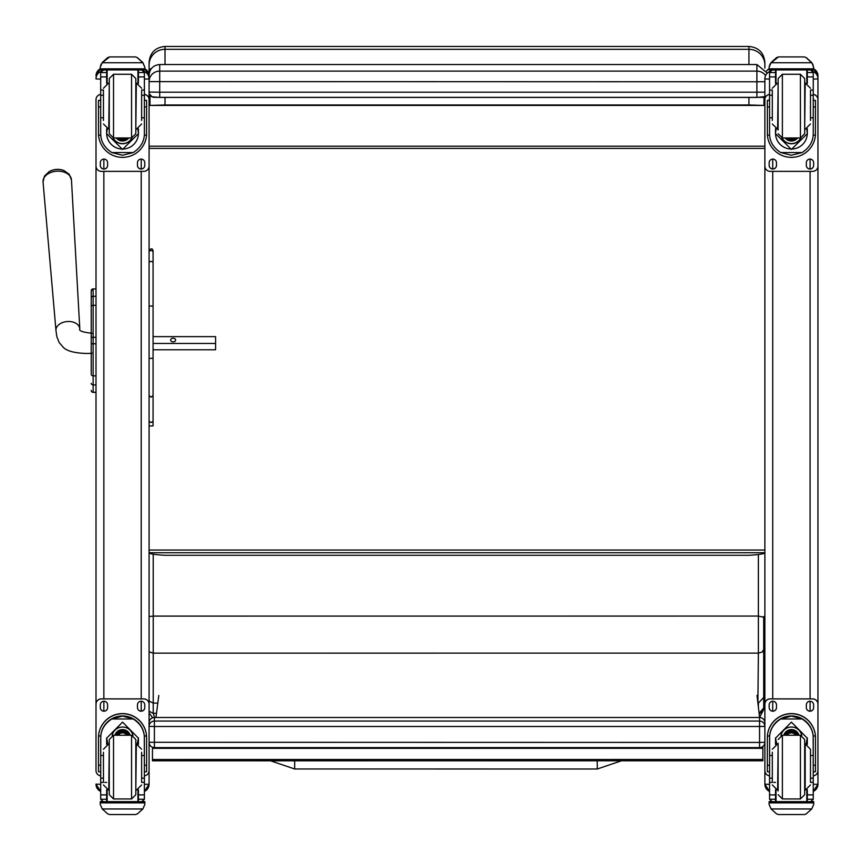 <?xml version="1.0" encoding="UTF-8"?>
<svg xmlns="http://www.w3.org/2000/svg" width="861" height="861" viewBox="0 0 861 861"><rect width="100%" height="100%" fill="white"/><g stroke="black" fill="none" stroke-linecap="round" stroke-linejoin="round"><path stroke-width="1.29" d="M294.666 767.248L294.677 760.812L294.666 767.248M621.47 760.801L597.254 769.002L294.666 768.97L294.677 760.812M763.696 681.04L763.696 697.464L758.39 703.071L758.39 707.139M763.696 697.464L763.696 649.571L762.136 652.078L758.39 653.112L757.906 703.071M763.696 649.571L763.696 617.229L758.38 616.067L758.39 653.112L153.226 653.144L153.226 616.099L758.38 616.067L758.38 554.538M763.696 617.229L763.696 616.498M759.111 713.252L763.696 708.022L763.696 683.946M759.198 713.973L763.599 709.744L763.696 708.022M154.582 717.493L153.258 713.328L149.082 711.261M149.082 616.53L153.226 616.099L153.215 554.183M149.082 651.82L153.226 653.144L153.226 703.103L157.821 703.103M149.082 701.005L153.226 703.103L153.226 713.328M156.487 713.328L153.258 713.328M764.869 552.719L764.869 552.719C764.482 553.849 759.176 554.699 748.941 555.28L165.011 555.28C154.765 554.699 149.459 553.849 149.082 552.719L764.869 552.719M764.869 64.962L764.869 62.369C763.922 52.693 758.616 47.387 748.941 46.44L748.941 49.314A15.928 15.649 -0 0 1 764.869 64.962L764.869 68.137M748.941 97.433L748.941 104.977L763.955 105.429L763.955 97.067M763.955 105.429L149.997 105.429L165.011 104.977L165.011 97.433M149.997 95.022L149.997 105.429M748.941 104.977L165.011 104.977M748.941 64.543L748.941 49.314L165.011 49.314L165.011 46.44C155.335 47.387 150.029 52.693 149.082 62.369L149.082 69.58A15.928 1.604 0 0 1 151.213 68.783M756.905 97.433L764.869 96.647A5.306 5.306 0 0 1 762.211 97.358L154.399 97.358A5.306 5.306 180 0 1 149.082 92.052L159.705 92.192L159.705 97.433L756.905 97.433L756.905 92.192L159.705 92.192L159.705 64.543C153.258 65.178 149.717 68.719 149.082 75.165L149.082 69.58M149.082 550.061L764.869 550.061M764.869 146.198L149.082 146.198M764.869 148.383L149.082 148.383M158.811 695.451L155.949 717.493M759.606 717.493L757.013 695.419M762.868 746.433L762.868 760.79L152.462 760.823L152.462 747.23M762.868 759.477L152.462 759.51M91.223 302.685L91.223 303.416M91.223 307.926L91.223 373.157M91.223 308.034L91.223 333.25M91.223 353.225L91.223 373.373M91.223 297.928L91.223 306.936A1.916 1.614 180 0 1 93.139 305.321L93.139 296.302A1.916 1.614 180 0 0 91.223 297.928L91.223 290.814A1.916 1.916 180 0 1 93.139 288.909L96.001 288.909L96.001 166.055L96.001 768.712M91.223 390.388A1.916 1.916 -0 0 0 93.139 392.293L96.001 392.358L96.001 707.731M91.288 390.926L91.223 390.442A1.916 1.916 -0 0 0 93.139 392.358L92.547 392.261M63.918 170.543A12.915 8.771 175.9 0 0 49.185 171.597L44.449 176.085L43.05 181.983A14.25 9.675 -4.1 0 1 56.557 171.221A14.25 9.675 -4.1 0 1 71.463 179.949L69.246 174.32L63.918 170.543A17.252 17.252 0 0 0 49.185 171.597M153.064 343.453L215.594 343.453L215.594 336.64L153.064 336.64M175.622 340.041A2.486 1.819 180 0 1 173.126 341.871A2.486 1.819 180 0 1 170.639 340.041A2.486 1.819 180 0 1 173.126 338.222A2.486 1.819 180 0 1 175.622 340.041M153.064 389.463L153.064 349.77L215.594 349.77L215.594 343.453M149.082 780.335L149.082 784.21L144.39 784.36M100.694 775.847A5.306 5.306 0 0 1 96.001 770.573L96.001 704.18A5.306 5.306 0 0 1 101.307 698.874L143.776 698.874A5.306 5.306 0 0 1 149.082 704.18L149.082 75.822A7.857 7.857 0 0 0 144.842 68.848L149.082 75.822M149.082 784.102L149.082 770.573A5.306 5.306 0 0 1 144.39 775.847M100.694 784.36L96.001 784.102M96.001 105.117L96.001 99.725A5.306 5.306 0 0 1 100.694 94.452M769.562 784.36L764.869 784.21L764.869 780.335M769.691 71.56A7.857 7.857 0 0 0 764.869 78.803L764.869 99.725A5.306 5.306 0 0 1 769.562 94.452M813.258 94.452A5.306 5.306 0 0 1 817.95 99.725L817.95 166.055A5.306 5.306 0 0 1 812.644 171.361L770.175 171.361A5.306 5.306 0 0 1 764.869 166.055L764.869 784.102M817.95 780.335L817.95 784.21L813.258 784.36M817.95 784.102L817.95 770.573A5.306 5.306 0 0 1 813.258 775.847M769.562 775.847A5.306 5.306 0 0 1 764.869 770.573L764.869 704.18A5.306 5.306 0 0 1 770.175 698.874L812.644 698.874A5.306 5.306 0 0 1 817.95 704.18L817.95 75.865M149.082 75.165L149.082 78.921L144.39 79.104M765.569 75.553A10.612 10.504 180 0 0 756.905 71.108L159.705 71.108A10.612 10.504 180 0 0 149.082 81.612L756.905 81.763L756.905 92.192L764.869 92.149M103.449 755.474L100.694 755.474L100.694 738.178C100.737 730.193 104.45 723.789 111.833 718.989L122.542 716.094L133.251 718.989L111.833 718.989M133.251 718.989C140.634 723.789 144.347 730.193 144.39 738.178L144.39 755.474L141.634 755.474M138.449 744.388L138.449 738.178L122.542 722.131L106.635 738.178L106.635 744.388M146.618 771.747L144.497 771.747L146.618 771.747L146.618 737.662A24.076 24.076 180 0 0 122.542 713.586A24.076 24.076 180 0 0 98.466 737.662L98.466 771.747L100.586 771.747L98.466 771.747M103.449 778.15L100.694 778.15L100.769 735.972L98.531 735.972L98.466 737.812M98.531 735.972A24.076 24.076 0 0 1 122.542 713.737A24.076 24.076 0 0 1 146.553 735.972L144.314 735.972L144.39 778.15L141.634 778.15M146.618 737.812L146.553 735.972M144.39 778.15L144.39 799.094A2.648 2.648 -50.9 0 1 144.39 799.245L141.742 801.688L138.449 801.688L141.742 801.688M144.39 799.245L138.449 799.245L138.449 801.688M102.233 808.963L107.7 813.882L109.584 814.56L135.511 814.56L137.394 813.882L142.851 808.963L102.233 808.963L100.253 804.443L100.253 801.591L102.567 801.591L100.253 801.591M109.573 814.56L135.5 814.56M100.769 735.972A21.848 21.837 0 0 1 122.542 715.965A21.848 21.837 0 0 1 144.314 735.972M138.449 799.245L138.449 789.795M138.449 738.017L137.19 744.022M107.894 744.022L106.635 738.017M138.449 737.92A15.907 15.896 0 0 1 137.125 744.012M107.959 744.012A15.907 15.896 0 0 1 106.646 737.92M112.156 735.466A10.612 10.612 0 0 1 132.928 735.466M107.151 789.989L107.151 801.623L137.932 801.623L137.932 789.989M142.528 801.591L144.842 801.591L144.842 804.443L142.851 808.963M100.694 778.15L100.694 799.094A2.648 2.648 50.9 0 0 100.694 799.245L103.277 801.688L106.635 801.688L103.352 801.688M106.635 801.688L106.635 789.795M96.001 704.244A5.306 5.306 0 0 1 101.307 698.928L143.776 698.928A5.306 5.306 0 0 1 149.082 704.244L149.082 770.573M137.469 707.559L137.469 704.901A3.648 3.648 0 0 1 141.118 701.252A3.648 3.648 0 0 1 144.777 704.901L144.777 707.559A3.648 3.648 0 0 1 141.118 711.208A3.648 3.648 0 0 1 137.469 707.559M100.317 707.559L100.317 704.901A3.648 3.648 0 0 1 103.966 701.252A3.648 3.648 0 0 1 107.614 704.901L107.614 707.559A3.648 3.648 0 0 1 103.966 711.208A3.648 3.648 0 0 1 100.317 707.559M144.777 707.505A3.648 3.648 0 0 1 141.118 711.154A3.648 3.648 0 0 1 137.469 707.505M107.614 707.505A3.648 3.648 0 0 1 103.966 711.154A3.648 3.648 0 0 1 100.317 707.505M126.804 735.24A5.015 5.005 180 0 0 118.291 735.24M127.277 735.24A5.424 5.424 180 0 0 117.806 735.24M127.697 735.24A5.801 5.801 180 0 0 117.387 735.24M128.171 735.24A6.221 6.221 180 0 0 116.913 735.24M109.272 739.502L109.272 794.692L113.523 798.943L113.523 735.251L109.272 739.502M109.272 743.215L109.272 790.979M131.572 798.943L131.572 735.251L135.812 739.491L135.812 794.692L131.572 798.943L113.523 798.943M141.634 781.906L141.634 752.245M103.449 752.245L103.449 781.906M144.39 760.726L144.39 773.458M100.694 773.458L100.694 760.726M772.317 755.474L769.562 755.474L769.562 738.178C769.605 730.193 773.318 723.789 780.701 718.989L791.41 716.094L802.118 718.989L780.701 718.989M802.118 718.989C809.501 723.789 813.214 730.193 813.258 738.178L813.258 755.474L810.492 755.474M807.317 744.388L807.317 738.178L791.41 722.131L775.503 738.178L775.503 744.388M815.485 771.747L813.365 771.747L815.485 771.747L815.485 737.662A24.076 24.076 180 0 0 791.41 713.586A24.076 24.076 180 0 0 767.334 737.662L767.334 771.747L769.454 771.747L767.334 771.747M772.317 778.15L769.562 778.15L769.637 735.972L767.399 735.972L767.334 737.812M767.399 735.972A24.076 24.076 0 0 1 791.41 713.737A24.076 24.076 0 0 1 815.421 735.972L813.182 735.972L813.258 778.15L810.492 778.15M815.485 737.812L815.421 735.972M813.258 778.15L813.258 799.094A2.648 2.648 -50.9 0 1 813.258 799.245L810.599 801.688L807.317 801.688L810.599 801.688M813.258 799.245L807.317 799.245L807.317 801.688M771.101 808.963L776.557 813.882L778.452 814.56L804.378 814.56L806.251 813.882L811.719 808.963L771.101 808.963L769.11 804.443L769.11 801.591L771.424 801.591M778.441 814.56L804.368 814.56M769.637 735.972A21.848 21.837 0 0 1 791.41 715.965A21.848 21.837 0 0 1 813.182 735.972M807.317 799.245L807.317 789.795M807.306 738.017L806.057 744.022M776.751 744.022L775.503 738.017M807.306 737.92A15.907 15.896 0 0 1 805.993 744.012M776.826 744.012A15.907 15.896 0 0 1 775.503 737.92M781.024 735.466A10.612 10.612 0 0 1 801.795 735.466M776.009 789.989L776.009 801.623L806.8 801.623L806.8 789.989M813.699 801.591L811.385 801.591L813.699 801.591L813.699 804.443L811.719 808.963M769.562 778.15L769.562 799.094A2.648 2.648 50.9 0 0 769.562 799.245L772.145 801.688L775.503 801.688L772.209 801.688M775.503 801.688L775.503 789.795M764.869 704.244A5.306 5.306 0 0 1 770.175 698.928L812.644 698.928A5.306 5.306 0 0 1 817.95 704.244L817.95 770.573M806.337 707.559L806.337 704.901A3.648 3.648 0 0 1 809.986 701.252A3.648 3.648 0 0 1 813.634 704.901L813.634 707.559A3.648 3.648 0 0 1 809.986 711.208A3.648 3.648 0 0 1 806.337 707.559M769.174 707.559L769.174 704.901A3.648 3.648 0 0 1 772.823 701.252A3.648 3.648 0 0 1 776.482 704.901L776.482 707.559A3.648 3.648 0 0 1 772.823 711.208A3.648 3.648 0 0 1 769.174 707.559M813.634 707.505A3.648 3.648 0 0 1 809.986 711.154A3.648 3.648 0 0 1 806.337 707.505M776.482 707.505A3.648 3.648 0 0 1 772.823 711.154A3.648 3.648 0 0 1 769.174 707.505M795.661 735.24A5.015 5.005 180 0 0 787.148 735.24M796.145 735.24A5.424 5.424 180 0 0 786.674 735.24M796.565 735.24A5.801 5.801 180 0 0 786.254 735.24M797.038 735.24A6.221 6.221 180 0 0 785.781 735.24M778.14 743.204L778.14 790.979M778.14 739.491L782.38 735.24L782.38 798.943L778.14 794.692M800.429 798.943L800.429 735.251L804.68 739.491L804.68 794.692L800.429 798.943L782.38 798.943M810.492 781.906L810.492 749.253L805.186 743.947L805.186 790.237L810.492 784.931M772.317 752.245L772.317 781.906M813.258 760.726L813.258 773.458M769.562 773.458L769.562 760.726M141.634 117.785L144.39 117.785L144.39 133.659C144.347 141.43 140.634 147.726 133.251 152.548L122.542 155.271L111.833 152.548L133.251 152.548M111.833 152.548C104.45 147.726 100.737 141.43 100.694 133.659L100.694 117.785L103.449 117.785M106.635 128.816L106.635 133.659L122.542 149.416L138.449 133.659L138.449 128.816M144.347 135.134L146.553 135.134L146.618 100.403L144.497 100.403L146.618 100.403M146.553 135.134A24.076 24.076 0 0 1 122.542 157.369A24.076 24.076 0 0 1 98.531 135.134L100.748 135.134M98.466 100.403L100.586 100.403L98.466 100.403L98.531 135.134M103.449 95.27L100.694 95.27L100.694 72.389L100.974 71.226L103.352 69.806M141.742 69.806L144.121 71.226L144.39 72.389L144.39 117.785M100.694 72.701A2.648 2.648 56.8 0 1 100.694 72.55L106.635 72.55L106.635 69.902M138.449 83.409L138.449 69.902M100.694 72.55L103.352 69.978L106.635 69.978M101.06 64.209L100.253 67.244L102.233 62.519L107.7 57.601L109.584 56.923L102.233 62.756L142.851 62.756L144.842 67.244L144.842 69.902L100.253 69.902L100.253 68.826L144.842 68.826M144.842 67.244L142.851 62.519L137.394 57.601L135.5 56.955L137.394 57.601M142.851 62.756L137.394 57.752M109.573 56.923L135.5 56.923M106.635 72.55L106.635 83.409M106.635 133.347L107.227 129.032M137.857 129.032L138.449 133.347M138.449 133.251A15.907 15.896 0 0 1 122.542 149.05A15.907 15.896 0 0 1 106.635 133.251M132.013 137.943A10.612 10.612 0 0 1 113.071 137.943M131.927 137.954A10.612 10.612 0 0 1 113.157 137.954M107.151 69.902L107.151 83.216M137.932 69.902L137.932 83.216M100.253 67.244L100.253 68.826L96.001 75.822A7.857 7.857 0 0 1 100.253 68.848M141.634 95.27L144.39 95.27M100.694 95.27L100.694 117.785M138.449 72.55L144.39 72.55A2.648 2.648 -56.8 0 1 144.39 72.701M144.39 72.55L141.742 69.902M101.06 64.424L102.233 62.756M144.39 94.452A5.306 5.306 0 0 1 149.082 99.725L149.082 166.055A5.306 5.306 0 0 1 143.776 171.361L101.307 171.361A5.306 5.306 0 0 1 96.001 166.055L96.001 99.672A5.306 5.306 0 0 1 100.694 94.398M107.614 162.74L107.614 165.398A3.648 3.648 0 0 1 103.966 169.047A3.648 3.648 0 0 1 100.317 165.398L100.317 162.74A3.648 3.648 0 0 1 103.966 159.091A3.648 3.648 0 0 1 107.614 162.74M144.777 162.74L144.777 165.398A3.648 3.648 0 0 1 141.118 169.047A3.648 3.648 0 0 1 137.469 165.398L137.469 162.74A3.648 3.648 0 0 1 141.118 159.091A3.648 3.648 0 0 1 144.777 162.74M100.317 100.403L100.317 100.382A3.648 3.648 0 0 1 100.694 98.767M144.39 98.767A3.648 3.648 0 0 1 144.777 100.382L144.777 100.403M144.39 94.398A5.306 5.306 0 0 1 149.082 99.672L149.082 99.725M107.614 165.344A3.648 3.648 0 0 1 103.966 168.993A3.648 3.648 0 0 1 100.317 165.344M144.777 165.344A3.648 3.648 0 0 1 141.118 168.993A3.648 3.648 0 0 1 137.469 165.344M120.971 137.964A5.015 5.005 180 0 0 124.113 137.964M120.551 137.964A5.015 5.005 180 0 0 124.544 137.964M119.636 137.964A5.424 5.424 180 0 0 125.448 137.964M118.99 137.964A5.801 5.801 180 0 0 126.093 137.964M118.355 137.964A6.221 6.221 180 0 0 126.728 137.964M135.812 133.713L135.812 78.512L135.812 133.713L131.572 137.964L131.572 74.261L135.812 78.512M109.272 130L109.272 82.225M113.523 74.261L113.523 137.964L109.272 133.713L109.272 78.512L113.523 74.261L131.572 74.261M103.449 90.803L103.449 120.432M141.634 120.432L141.634 90.803M100.694 99.747L100.694 112.479M144.39 99.747L144.39 112.479M810.492 117.785L813.258 117.785L813.258 133.659C813.214 141.43 809.501 147.726 802.118 152.548L791.41 155.271L780.701 152.548L802.118 152.548M780.701 152.548C773.318 147.726 769.605 141.43 769.562 133.659L769.562 117.785L772.317 117.785M775.503 128.816L775.503 133.659L791.41 149.416L807.317 133.659L807.317 128.816M813.204 135.134L815.421 135.134L815.485 100.403L813.365 100.403L815.485 100.403M815.421 135.134A24.076 24.076 0 0 1 791.41 157.369A24.076 24.076 0 0 1 767.399 135.134L769.605 135.134M767.334 100.403L769.454 100.403L767.334 100.403L767.399 135.134M772.317 95.27L769.562 95.27L769.562 72.389L769.831 71.226L772.209 69.806M810.599 69.806L812.978 71.226L813.258 72.389L813.258 117.785M769.562 72.701A2.648 2.648 56.8 0 1 769.562 72.55L775.503 72.55L775.503 69.902M807.317 83.409L807.317 69.902M769.562 72.55L772.209 69.978L775.503 69.978M769.928 64.209L769.11 67.244L771.101 62.519L776.557 57.601L778.452 56.923L771.101 62.756L811.719 62.756L812.892 64.424L813.699 68.826L817.95 75.822A7.857 7.857 180 0 0 813.699 68.848L813.699 69.902L769.11 69.902L769.11 68.826L813.699 68.826M813.699 67.244L811.719 62.519L806.251 57.601L804.368 56.955L806.251 57.601M811.719 62.756L806.251 57.752M778.441 56.923L804.368 56.923M775.503 72.55L775.503 83.409M775.503 133.347L776.095 129.032M806.725 129.032L807.317 133.347M807.317 133.251A15.907 15.896 0 0 1 791.41 149.05A15.907 15.896 0 0 1 775.503 133.251M800.881 137.943A10.612 10.612 0 0 1 781.939 137.943M800.795 137.954A10.612 10.612 0 0 1 782.025 137.954M776.009 69.902L776.009 83.216M806.8 69.902L806.8 83.216M769.11 67.244L769.11 68.826L766.613 70.882A7.857 7.857 0 0 1 769.11 68.848M810.492 95.27L813.258 95.27M769.562 95.27L769.562 117.785M807.317 72.55L813.258 72.55A2.648 2.648 -56.8 0 1 813.258 72.701M813.258 72.55L810.599 69.902M769.928 64.424L771.101 62.756M764.869 166.055L764.869 99.672A5.306 5.306 0 0 1 769.562 94.398M776.482 162.74L776.482 165.398A3.648 3.648 0 0 1 772.823 169.047A3.648 3.648 0 0 1 769.174 165.398L769.174 162.74A3.648 3.648 0 0 1 772.823 159.091A3.648 3.648 0 0 1 776.482 162.74M813.634 162.74L813.634 165.398A3.648 3.648 0 0 1 809.986 169.047A3.648 3.648 0 0 1 806.337 165.398L806.337 162.74A3.648 3.648 0 0 1 809.986 159.091A3.648 3.648 0 0 1 813.634 162.74M769.174 100.403L769.174 100.382A3.648 3.648 0 0 1 769.562 98.767M813.258 98.767A3.648 3.648 0 0 1 813.634 100.382L813.634 100.403M813.258 94.398A5.306 5.306 0 0 1 817.95 99.672L817.95 99.725M776.482 165.344A3.648 3.648 0 0 1 772.823 168.993A3.648 3.648 0 0 1 769.174 165.344M813.634 165.344A3.648 3.648 0 0 1 809.986 168.993A3.648 3.648 0 0 1 806.337 165.344M789.838 137.964A5.015 5.005 180 0 0 792.981 137.964M789.408 137.964A5.015 5.005 180 0 0 793.401 137.964M788.504 137.964A5.424 5.424 180 0 0 794.316 137.964M787.858 137.964A5.801 5.801 180 0 0 794.961 137.964M787.223 137.964A6.221 6.221 180 0 0 795.596 137.964M804.68 133.713L804.68 78.512L800.429 74.261L800.429 137.964L804.68 133.713M804.68 130L804.68 82.225M778.14 130L778.14 78.512L778.14 130M772.317 90.803L772.317 120.432M810.492 120.432L810.492 90.803M769.562 99.747L769.562 112.479M813.258 99.747L813.258 112.479M149.082 358.348L153.064 358.348L153.064 395.479L151.073 397.222L149.082 395.479M149.082 250.809C151.041 248.151 152.365 248.151 153.064 250.809L153.064 358.348M153.064 395.479L153.064 420.534A1.991 1.84 180 0 1 151.073 422.374A1.991 1.84 180 0 1 149.082 420.534A1.991 1.722 180 0 0 153.064 420.534L153.064 418.274M149.082 425.947L153.064 425.947L153.064 420.534M153.064 252.112L153.064 335.994M149.082 742.29A5.306 5.306 0 0 0 154.399 747.596L759.553 747.596L759.553 742.43L149.082 742.29A5.306 5.306 180 0 0 154.399 747.596L154.399 726.501L759.553 726.501L759.553 721.066L154.399 721.066A5.306 5.306 180 0 0 149.082 726.372L154.399 726.501L154.399 717.493A5.306 5.306 0 0 0 149.082 722.799A5.306 5.306 0 0 1 154.399 717.493L759.553 717.493A5.306 5.306 0 0 1 764.869 722.799A5.306 5.306 180 0 0 759.553 717.493L759.553 721.066A5.306 5.306 0 0 1 764.869 726.372L759.553 726.501L759.553 742.43L764.869 742.29A5.306 5.306 0 0 1 759.553 747.596L759.553 747.596A5.306 5.306 0 0 0 764.869 742.29M597.254 769.002L597.265 760.801M165.011 64.543L165.011 49.314A15.928 15.649 180 0 0 149.082 64.962M762.868 748.306L152.462 748.338M91.223 290.814L91.223 290.814A1.916 1.916 180 0 1 93.139 288.909L91.223 290.814M96.001 392.293L93.139 392.293L93.139 343.787L96.001 343.787M96.001 337.308L93.139 337.308L93.139 343.787L91.223 343.787M91.223 374.244A1.916 1.614 0 0 0 93.139 375.87L96.001 375.87M96.001 305.321L93.139 305.321L93.139 337.308L91.223 337.308M91.223 383.285A1.916 1.614 0 0 0 93.139 384.91L96.001 384.91M91.223 390.442L91.223 390.442A1.916 1.916 -0 0 0 93.139 392.358L96.001 392.358M96.001 296.302L93.139 296.302L93.139 288.909L96.001 288.909M93.139 296.324L93.139 304.805M92.062 333.282C82.667 332.26 78.577 330.785 79.804 328.859A11.946 8.115 175.9 0 0 67.309 321.53A11.946 8.115 175.9 0 0 55.976 330.559L56.826 336.629L59.194 342.581L63.165 347.187C68.966 353.817 88.705 353.806 92.062 353.193M149.082 784.21A7.857 7.857 0 0 1 144.39 791.399L149.082 784.21M144.261 71.56A7.857 7.857 0 0 1 149.082 78.803M141.226 159.091L141.226 168.982M141.226 171.361L141.226 698.874M141.226 701.252L141.226 711.143M96.001 784.21A7.857 7.857 180 0 0 100.694 791.399L96.001 784.21M96.001 78.803A7.857 7.857 0 0 1 100.834 71.56M96.001 78.921L100.694 79.104M103.858 711.143L103.858 701.252M103.858 698.874L103.858 171.361M103.858 168.982L103.858 159.091M764.869 784.21A7.857 7.857 180 0 0 769.562 791.399L764.869 784.21M764.869 78.921L769.562 79.104M772.726 711.143L772.726 701.252M772.726 698.874L772.726 171.361M772.726 168.982L772.726 159.091M810.093 159.091L810.093 168.982M810.093 171.361L810.093 698.874M810.093 701.252L810.093 711.143M817.95 784.21A7.857 7.857 0 0 1 813.258 791.399L817.95 784.21M817.95 78.921L813.258 79.104M817.95 78.803A7.857 7.857 180 0 0 813.118 71.56M159.705 64.543L756.905 64.543L756.905 81.763L764.869 81.709M100.586 765.257L98.466 765.257M146.618 765.257L144.497 765.257M144.842 801.591L142.517 801.591M144.842 801.774L100.253 801.774M106.635 782.412L104.859 782.412M103.449 782.412L100.694 782.412M144.39 782.412L141.634 782.412M144.39 794.886L138.449 794.886M106.635 794.886L100.694 794.886M106.635 799.245L100.694 799.245M144.842 802.882L100.253 802.882M128.311 735.24A6.221 6.221 180 0 0 116.773 735.24M128.655 735.24A6.533 6.533 180 0 0 116.429 735.24M129.839 735.24A7.652 7.652 180 0 0 115.245 735.24M130.172 735.24A7.975 7.975 180 0 0 114.911 735.24M135.812 790.237L136.329 743.947L141.634 749.253M109.272 743.947L108.766 790.237L103.449 784.931M769.454 765.257L767.334 765.257M815.485 765.257L813.365 765.257M771.434 801.591L769.11 801.591M813.699 801.774L769.11 801.774M775.503 782.412L773.716 782.412M772.317 782.412L769.562 782.412M813.258 782.412L810.492 782.412M813.258 794.886L807.317 794.886M775.503 794.886L769.562 794.886M775.503 799.245L769.562 799.245M813.699 802.882L769.11 802.882M797.178 735.24A6.221 6.221 180 0 0 785.641 735.24M797.523 735.24A6.533 6.533 180 0 0 785.297 735.24M798.707 735.24A7.652 7.652 180 0 0 784.113 735.24M799.04 735.24A7.975 7.975 180 0 0 783.779 735.24M782.38 735.24L800.429 735.24M778.14 743.947L777.623 790.237L772.317 784.931M138.449 69.978L141.742 69.978M144.497 106.947L146.618 106.947M98.466 106.947L100.586 106.947M100.253 69.902L144.842 69.902M141.634 90.039L144.39 90.039M100.694 90.039L103.449 90.039M100.694 76.92L106.635 76.92M138.449 76.92L144.39 76.92M118.248 137.964A6.533 6.533 180 0 0 120.723 139.31M124.361 139.31A6.533 6.533 180 0 0 126.836 137.964M116.687 137.964A7.652 7.652 180 0 0 128.397 137.964M116.278 137.964A7.975 7.975 180 0 0 128.806 137.964L121.638 140.946L116.278 137.964M109.272 82.968L108.766 129.258L103.449 123.952M135.812 129.258L136.329 82.968L141.634 88.274M807.317 69.978L810.599 69.978M813.365 106.947L815.485 106.947M767.334 106.947L769.454 106.947M769.11 69.902L813.699 69.902M810.492 90.039L813.258 90.039M769.562 90.039L772.317 90.039M769.562 76.92L775.503 76.92M807.317 76.92L813.258 76.92M787.115 137.964A6.533 6.533 180 0 0 789.591 139.31M793.229 139.31A6.533 6.533 180 0 0 795.704 137.964M785.555 137.964A7.652 7.652 180 0 0 797.264 137.964M785.146 137.964A7.975 7.975 180 0 0 797.673 137.964L790.495 140.946L785.146 137.964M778.14 133.713L782.38 137.964L782.38 74.261L778.14 78.512M778.14 82.968L777.623 129.258L772.317 123.952M804.68 129.258L805.186 82.968L810.492 88.274M153.064 252.445A1.991 1.948 180 0 0 151.073 250.497A1.991 1.948 180 0 0 149.082 252.445M153.064 263.154A1.991 1.722 180 0 0 149.082 263.154M153.064 306.591A1.991 0.603 180 0 0 151.073 305.989A1.991 0.603 180 0 0 149.082 306.591M294.666 768.97L270.537 760.812M759.585 717.353L763.599 709.744M149.082 712.876L152.655 717.783M165.011 46.44L748.941 46.44M92.235 392.132L91.492 391.421M79.804 328.859L71.463 179.949M55.976 330.559L43.05 181.983M149.082 92.052L149.383 93.806L151.977 96.776L159.705 97.433M756.905 64.543L767.323 73.11M131.572 735.24L113.523 735.24M136.329 790.237L141.634 784.931M108.766 743.947L103.449 749.253M777.623 743.947L772.317 749.253M113.523 137.964L131.572 137.964M108.766 82.968L103.449 88.274M136.329 129.258L141.634 123.952M782.38 137.964L800.429 137.964M782.38 74.261L800.429 74.261M777.623 82.968L772.317 88.274M805.186 129.258L810.492 123.952M154.399 747.596L759.553 747.596M154.399 717.493L759.553 717.493"/></g></svg>
